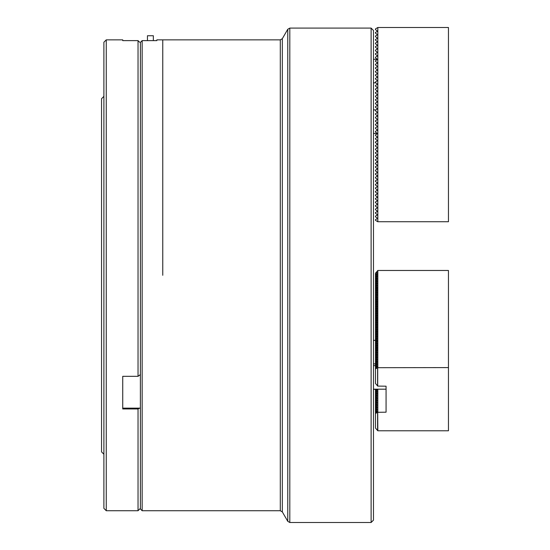 <?xml version="1.0" encoding="UTF-8"?>
<svg xmlns="http://www.w3.org/2000/svg" width="550" height="550" viewBox="0 0 550 550"><rect width="100%" height="100%" fill="white"/><g stroke="black" fill="none" stroke-linecap="round" stroke-linejoin="round"><path stroke-width="0.82" d="M371.112 522.5L371.112 28.091L373.471 30.449L373.471 520.149L371.112 522.5L289.809 522.5L287.767 521.324L287.767 29.267L282.329 38.686L282.329 511.906L287.767 521.324M162.759 275.296L162.759 39.861L162.759 275.296M280.294 39.861L156.874 39.861L156.874 40.617L142.154 40.617L142.154 510.73L280.294 510.73L280.294 39.861L282.329 38.686M140.387 42.398L140.387 508.963L142.154 510.73M142.154 40.617L140.559 42.219M373.471 161.109L373.471 340.333L375.471 340.333M373.471 363.88L375.471 363.88L373.471 363.88L373.471 365.647L375.471 365.647M376.372 389.187L375.471 390.225L375.471 389.187L373.471 389.482M377.829 221.732L377.829 27.5L448.456 27.5L448.456 221.732L377.706 221.732L375.471 220.303L375.471 219.629L377.589 218.405L375.471 216.776L375.471 216.095L377.589 214.871L375.471 213.242L375.471 212.561L377.589 211.337L375.471 209.708L375.471 209.034L377.589 207.811L375.471 206.181L375.471 205.501L377.589 204.277L375.471 202.647L375.471 201.967L377.589 200.743L375.471 199.114L375.471 198.44L377.589 197.216L375.471 195.587L375.471 194.906L377.589 193.683L375.471 192.053L375.471 191.373L377.589 190.149L375.471 188.519L375.471 187.846L377.589 186.622L375.471 184.992L375.471 184.312L377.589 183.088L375.471 181.459L375.471 180.778L377.589 179.554L375.471 177.925L375.471 177.251L377.589 176.028L375.471 174.398L375.471 173.718L377.589 172.494L375.471 170.864L375.471 170.184L377.589 168.96L375.471 167.331L375.471 166.657L377.589 165.433L375.471 163.804L375.471 163.123L377.589 161.899L375.471 160.27L375.471 159.589L377.589 158.366L375.471 156.736L375.471 156.062L377.589 154.839L375.471 153.209L375.471 152.529L377.589 151.305L375.471 149.676L375.471 148.995L377.589 147.771L375.471 146.142L375.471 145.468L377.589 144.244L375.471 142.615L375.471 141.934L377.589 140.711L375.471 139.081L375.471 138.401L377.589 137.177L375.471 135.547L375.471 134.874L377.589 133.643L375.471 132.021L375.471 131.34L377.589 130.116L375.471 128.487L375.471 127.806L377.589 126.583L375.471 124.953L375.471 124.279L377.589 123.049L375.471 121.426L375.471 120.746L377.589 119.522L375.471 117.892L375.471 117.212L377.589 115.988L375.471 114.359L375.471 113.685L377.589 112.454L375.471 110.832L375.471 110.151L377.589 108.927L375.471 107.298L375.471 106.618L377.589 105.394L375.471 103.764L375.471 103.084L377.589 101.86L375.471 100.238L375.471 99.557L377.589 98.333L375.471 96.704L375.471 96.023L377.589 94.799L375.471 93.17L375.471 92.489L377.589 91.266L375.471 89.643L375.471 88.963L377.589 87.739L375.471 86.109L375.471 85.429L377.589 84.205L375.471 82.576L375.471 81.895L377.589 80.671L375.471 79.049L375.471 78.368L377.589 77.144L375.471 75.515L375.471 74.834L377.589 73.611L375.471 71.981L375.471 71.301L377.589 70.077L375.471 68.454L375.471 67.774L377.589 66.55L375.471 64.921L375.471 64.24L377.589 63.016L375.471 61.387L375.471 60.706L377.589 59.482L375.471 57.86L375.471 57.179L377.589 55.956L375.471 54.326L375.471 53.646L377.589 52.422L375.471 50.792L375.471 50.112L377.589 48.888L375.471 47.266L375.471 46.585L377.589 45.361L375.471 43.732L375.471 43.051L377.589 41.828L375.471 40.198L375.471 39.517L377.589 38.294L375.471 36.671L375.471 35.991L377.589 34.767L375.471 33.138L375.471 32.457L377.589 31.233L375.471 29.604L375.471 28.923L377.829 27.5M377.589 30.828L377.589 31.233M377.589 34.361L377.589 34.767M377.589 37.895L377.589 38.294M377.589 41.422L377.589 41.828M377.589 44.956L377.589 45.361M377.589 48.489L377.589 48.888M377.589 52.016L377.589 52.422M377.589 55.55L377.589 55.956M377.589 59.084L377.589 59.482M377.589 83.799L377.589 84.205M377.589 87.333L377.589 87.739M377.589 90.867L377.589 91.266M377.589 94.394L377.589 94.799M377.589 97.927L377.589 98.333M377.589 101.461L377.589 101.86M377.589 104.988L377.589 105.394M377.589 108.522L377.589 108.927M377.589 133.244L377.589 133.643M377.589 136.771L377.589 137.177M377.589 140.305L377.589 140.711M377.589 143.839L377.589 144.244M377.589 147.366L377.589 147.771M377.589 150.899L377.589 151.305M377.589 154.433L377.589 154.839M377.589 157.96L377.589 158.366M377.589 161.494L377.589 161.899M377.589 165.028L377.589 165.433M377.589 168.554L377.589 168.96M377.589 172.088L377.589 172.494M377.589 175.622L377.589 176.028M377.589 179.149L377.589 179.554M377.589 182.683L377.589 183.088M377.589 186.216L377.589 186.622M377.589 189.743L377.589 190.149M377.589 193.277L377.589 193.683M377.589 196.811L377.589 197.216M377.589 200.337L377.589 200.743M377.589 203.871L377.589 204.277M377.589 207.405L377.589 207.811M377.589 210.939L377.589 211.337M377.589 214.466L377.589 214.871M377.589 217.999L377.589 218.405M153.34 40.617L153.34 35.743L147.455 35.743L147.455 40.617M386.066 412.191L386.066 386.196L377.706 386.093L377.706 367.696L375.471 368.919L377.589 366.128L375.471 367.152L377.589 364.361L375.471 365.386L377.589 362.594L375.471 363.619L377.589 360.834L375.471 361.852L377.589 359.067L375.471 360.085L377.589 357.301L375.471 358.325L377.589 355.534L375.471 356.558L377.589 353.767L375.471 354.791L377.589 352L375.471 353.024L377.589 350.24L375.471 351.257L377.589 348.473L375.471 349.491L377.589 346.706L375.471 347.731L377.589 344.939L375.471 345.964L377.589 343.173L375.471 344.197L377.589 341.406L375.471 342.43L377.589 339.646L375.471 340.663L377.589 337.879L375.471 338.896L377.589 336.112L375.471 337.136L377.589 334.345L375.471 335.369L377.589 332.578L375.471 333.603L377.589 330.811L375.471 331.836L377.589 329.051L375.471 330.069L377.589 327.284L375.471 328.302L377.589 325.518L375.471 326.542L377.589 323.751L375.471 324.775L377.589 321.984L375.471 323.008L377.589 320.217L375.471 321.241L377.589 318.457L375.471 319.474L377.589 316.69L375.471 317.707L377.589 314.923L375.471 315.947L377.589 313.156L375.471 314.181L377.589 311.389L375.471 312.414L377.589 309.623L375.471 310.647L377.589 307.863L375.471 308.88L377.589 306.096L375.471 307.113L377.589 304.329L375.471 305.353L377.589 302.562L375.471 303.586L377.589 300.795L375.471 301.819L377.589 299.028L375.471 300.053L377.589 297.268L375.471 298.286L377.589 295.501L375.471 296.519L377.589 293.734L375.471 294.759L377.589 291.968L375.471 292.992L377.589 290.201L375.471 291.225L377.589 288.434L375.471 289.458L377.589 286.674L375.471 287.691L377.589 284.907L375.471 285.924L377.589 283.14L375.471 284.164L377.589 281.373L375.471 282.397L377.589 279.606L375.471 280.631L377.589 277.839L375.471 278.864L377.589 276.079L375.471 277.097L377.589 274.312L375.471 275.33L377.589 272.546L375.471 273.226L377.829 270.476L448.456 270.476L448.456 430.794L377.829 430.794L377.706 412.294L386.066 412.191L386.066 386.196M377.706 367.696L448.456 367.592M377.589 430.492L377.589 412.294L375.471 413.518L375.471 428.044L377.706 430.698M375.471 368.919L375.471 383.446L377.706 386.093M377.829 412.191L377.829 389.187M377.829 367.592L377.829 270.476M377.589 410.733L375.471 413.181L375.471 411.751L377.589 410.733M377.589 408.966L375.471 411.414L375.471 409.984L377.589 408.966M377.589 407.199L375.471 409.647L375.471 408.224L377.589 407.199M377.589 405.433L375.471 407.88L375.471 406.457L377.589 405.433M377.589 403.666L375.471 406.113L375.471 404.69L377.589 403.666M377.589 401.899L375.471 404.346L375.471 402.923L377.589 401.899M377.589 400.139L375.471 402.586L375.471 401.156L377.589 400.139M377.589 398.372L375.471 400.819L375.471 399.389L377.589 398.372M377.589 396.605L375.471 399.053L375.471 397.629L377.589 396.605M377.589 394.838L375.471 397.286L375.471 395.862L377.589 394.838M377.589 393.071L375.471 395.519L375.471 394.096L377.589 393.071M377.589 391.304L375.471 393.752L375.471 392.329L377.589 391.304M377.589 389.544L375.471 391.992L375.471 390.562L377.589 389.544M375.471 394.096L375.471 393.752M375.471 395.862L375.471 395.519M375.471 397.629L375.471 397.286M375.471 404.69L375.471 404.346M375.471 406.457L375.471 406.113M375.471 408.224L375.471 407.88M375.471 368.576L375.471 367.152M375.471 366.809L375.471 365.386M375.471 365.049L375.471 363.619M375.471 363.282L375.471 361.852M375.471 361.515L375.471 360.085M375.471 359.748L375.471 358.325M375.471 357.981L375.471 356.558M375.471 356.214L375.471 354.791M375.471 354.454L375.471 353.024M375.471 352.688L375.471 351.257M375.471 350.921L375.471 349.491M375.471 349.154L375.471 347.731M375.471 347.387L375.471 345.964M375.471 345.62L375.471 344.197M375.471 343.86L375.471 342.43M375.471 342.093L375.471 340.663M375.471 340.326L375.471 338.896M375.471 338.559L375.471 337.136M375.471 336.793L375.471 335.369M375.471 335.026L375.471 333.603M375.471 333.259L375.471 331.836M375.471 331.499L375.471 330.069M375.471 329.732L375.471 328.302M375.471 327.965L375.471 326.542M375.471 326.198L375.471 324.775M375.471 324.431L375.471 323.008M375.471 322.664L375.471 321.241M375.471 320.904L375.471 319.474M375.471 319.137L375.471 317.707M375.471 317.371L375.471 315.947M375.471 315.604L375.471 314.181M375.471 313.837L375.471 312.414M375.471 312.07L375.471 310.647M375.471 310.31L375.471 308.88M375.471 308.543L375.471 307.113M375.471 306.776L375.471 305.353M375.471 305.009L375.471 303.586M375.471 303.243L375.471 301.819M375.471 301.476L375.471 300.053M375.471 299.716L375.471 298.286M375.471 297.949L375.471 296.519M375.471 296.182L375.471 294.759M375.471 294.415L375.471 292.992M375.471 292.648L375.471 291.225M375.471 290.881L375.471 289.458M375.471 289.121L375.471 287.691M375.471 287.354L375.471 285.924M375.471 285.587L375.471 284.164M375.471 283.821L375.471 282.397M375.471 282.054L375.471 280.631M375.471 280.287L375.471 278.864M375.471 278.527L375.471 277.097M375.471 276.76L375.471 275.33M375.471 274.993L375.471 273.57M103.895 96.367L101.544 98.725L101.544 451.873L103.895 454.224M103.895 42.219L103.895 508.372L106.253 510.73L106.253 39.861L103.895 42.219M122.733 384.773L122.733 376.324L138.036 376.324L138.036 40.617L122.733 40.617L122.733 39.861L106.253 39.861M138.036 376.324L140.387 374.619M140.387 508.372L138.036 510.73L138.036 408.946L122.733 408.946L122.733 376.324M139.631 42.219L138.036 40.617L139.631 42.219M122.733 408.148L139.631 408.148L138.036 408.946M140.387 408.244L139.631 408.148M371.112 28.091L289.809 28.091L289.809 522.5M377.589 385.894L377.589 367.696M289.809 28.091L287.767 29.267M280.294 510.73L282.329 511.906M373.471 59.283L377.706 59.283M373.471 82.83L375.904 82.83M373.471 109.904L375.904 109.904M373.471 133.444L377.706 133.444M373.471 389.187L386.066 389.187M377.706 389.187L377.706 394.639M377.706 342.973L377.706 350.034M377.706 339.439L377.706 341.206M377.706 297.062L377.706 337.673M377.706 286.468L377.706 295.295M377.706 274.106L377.706 275.873M138.036 510.73L106.253 510.73"/></g></svg>

